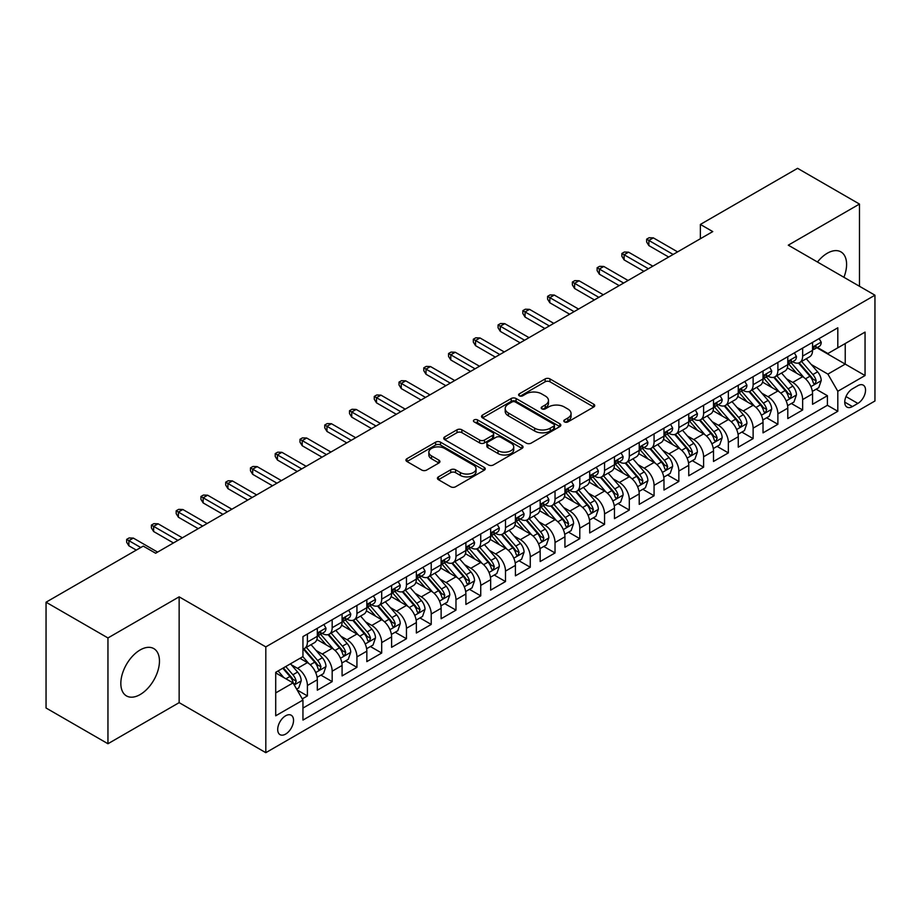 <?xml version="1.0" encoding="UTF-8"?>
<svg xmlns="http://www.w3.org/2000/svg" width="921" height="921" viewBox="0 0 921 921"><rect width="100%" height="100%" fill="white"/><g stroke="black" fill="none" stroke-linecap="round" stroke-linejoin="round"><path stroke-width="1.38" d="M564.504 421.91A2.406 1.393 0 0 0 567.912 421.91L593.734 407.001A3.442 1.98 0 0 0 594.736 405.597A3.442 1.98 0 0 0 593.734 404.192L549.987 378.934A3.442 1.98 0 0 0 545.128 378.934L519.294 393.843A2.406 1.393 0 0 0 518.592 394.821A2.406 1.393 0 0 0 519.294 395.8A2.406 1.393 0 0 0 522.702 395.8L526.041 393.877A10.994 6.355 0 0 1 541.594 393.877L545.244 395.984A10.994 6.355 0 0 1 548.467 400.474A10.994 6.355 0 0 1 545.244 404.964L541.905 406.886A2.406 1.393 0 0 0 541.203 407.876A2.406 1.393 0 0 0 541.905 408.855A2.406 1.393 0 0 0 545.301 408.855L548.651 406.921A10.994 6.355 0 0 1 564.205 406.921L567.854 409.028A10.994 6.355 0 0 1 571.066 413.517A10.994 6.355 0 0 1 567.854 418.007L564.504 419.941A2.406 1.393 0 0 0 563.802 420.92A2.406 1.393 0 0 0 564.504 421.91L564.504 419.941M140.142 694.561A27.319 15.772 120 0 0 157.986 670.488A27.319 15.772 120 0 0 153.807 648.603A27.319 15.772 120 0 0 140.142 649.961A27.319 15.772 120 0 0 122.297 674.034A27.319 15.772 120 0 0 126.488 695.919A27.319 15.772 120 0 0 140.142 694.561M843.912 277.279A27.319 15.772 120 0 0 840.942 251.894A27.319 15.772 120 0 0 827.288 253.24A27.319 15.772 120 0 0 817.468 262.013M285.625 734.095A11.202 6.47 120 0 0 292.936 724.217A11.202 6.47 120 0 0 291.22 715.237A11.202 6.47 120 0 0 285.625 715.79A11.202 6.47 120 0 0 278.303 725.667A11.202 6.47 120 0 0 280.019 734.647A11.202 6.47 120 0 0 285.625 734.095M438.419 476.882A3.442 1.98 0 0 0 437.417 478.287A3.442 1.98 0 0 0 438.419 479.68L450.703 486.772A3.442 1.98 0 0 0 455.561 486.772L484.239 470.217A3.442 1.98 0 0 0 485.24 468.812A3.442 1.98 0 0 0 484.239 467.408L440.491 442.149A3.442 1.98 0 0 0 435.633 442.149L406.944 458.704A3.442 1.98 0 0 0 405.942 460.109A3.442 1.98 0 0 0 406.944 461.513L421.772 470.067A3.442 1.98 0 0 0 426.63 470.067L438.914 462.987A3.442 1.98 0 0 0 439.916 461.582A3.442 1.98 0 0 0 438.914 460.178L431.558 455.93A9.198 5.307 0 0 1 428.864 452.176A9.198 5.307 0 0 1 434.539 447.272A9.198 5.307 0 0 1 444.555 448.423L473.359 465.059A9.198 5.307 0 0 1 476.053 468.812A9.198 5.307 0 0 1 470.378 473.716A9.198 5.307 0 0 1 460.362 472.565L455.561 469.791A3.442 1.98 0 0 0 450.703 469.791L438.419 476.882L438.419 479.68M179.146 596.843L107.953 637.954L46.05 602.207L46.05 708.007L107.953 743.742L179.146 702.642L265.812 752.676L265.812 646.887L179.146 596.843L179.146 702.642M859.477 286.27L859.477 204.059L788.284 245.17L874.95 295.204L265.812 646.887M859.477 204.059L797.574 168.324L700.374 224.436L700.374 238.735M46.05 602.207L143.239 546.095L155.626 553.245L712.762 231.585L700.374 224.436M526.282 443.128A3.442 1.98 0 0 0 531.152 443.128L559.83 426.573A3.442 1.98 0 0 0 560.831 425.168A3.442 1.98 0 0 0 559.83 423.764L516.082 398.505A3.442 1.98 0 0 0 511.213 398.505L482.535 415.06A3.442 1.98 0 0 0 481.533 416.465A3.442 1.98 0 0 0 482.535 417.869L526.282 443.128M475.109 422.428A2.406 1.393 0 0 1 477.55 422.762L477.55 419.907L522.034 445.58A3.442 1.98 0 0 1 523.036 446.984A3.442 1.98 0 0 1 522.034 448.389L493.357 464.955A3.442 1.98 0 0 1 488.487 464.955L444.739 439.697L444.739 436.888A3.442 1.98 0 0 0 443.738 438.292A3.442 1.98 0 0 0 444.739 439.697M444.739 436.888L457.012 429.796A3.442 1.98 0 0 1 461.882 429.796L479.622 440.042A3.442 1.98 0 0 0 484.481 440.042L492.62 435.345A3.442 1.98 0 0 0 493.633 433.941A3.442 1.98 0 0 0 492.62 432.536L474.154 421.876A2.406 1.393 0 0 1 473.452 420.885A2.406 1.393 0 0 1 474.937 419.608A2.406 1.393 0 0 1 477.55 419.907M302.272 698.889L307.407 695.919L297.138 689.99M291.289 664.743L297.506 668.324A14.011 8.082 60 0 1 307.407 685.489L317.319 679.767L317.319 690.197L332.17 681.621L320.911 675.116M316.053 650.445L322.269 654.037A14.011 8.082 60 0 1 332.17 671.19L342.082 665.469L342.082 675.91L356.934 667.334L345.663 660.829M340.816 636.146L347.033 639.738A14.011 8.082 60 0 1 356.934 656.892L366.834 651.17L366.834 661.612L381.697 653.035L370.426 646.53M365.579 621.848L371.796 625.44A14.011 8.082 60 0 1 381.697 642.593L391.598 636.883L391.598 647.313L406.46 638.737L395.19 632.232M390.331 607.561L396.548 611.141A14.011 8.082 60 0 1 406.46 628.306L416.361 622.584L416.361 633.015L431.224 624.438L419.953 617.933M415.095 593.262L421.311 596.854A14.011 8.082 60 0 1 431.224 614.008L441.124 608.286L441.124 618.728L455.976 610.139L444.716 603.635M439.858 578.964L446.075 582.556A14.011 8.082 60 0 1 455.976 599.709L465.888 593.987L465.888 604.429L480.739 595.852L469.48 589.348M464.621 564.665L470.838 568.257A14.011 8.082 60 0 1 480.739 585.411L490.651 579.689L490.651 590.131L505.502 581.554L494.243 575.049M489.385 550.367L495.602 553.958A14.011 8.082 60 0 1 505.502 571.112L515.415 565.402L515.415 575.832L530.266 567.255L518.995 560.751M514.148 536.08L520.365 539.66A14.011 8.082 60 0 1 530.266 556.825L540.167 551.103L540.167 561.534L555.029 552.957L543.758 546.452M538.912 521.781L545.128 525.373A14.011 8.082 60 0 1 555.029 542.527L564.93 536.805L564.93 547.247L579.793 538.67L568.522 532.154M563.664 507.483L569.88 511.074A14.011 8.082 60 0 1 579.793 528.228L589.693 522.506L589.693 532.948L604.556 524.371L593.285 517.867M588.427 493.184L594.644 496.776A14.011 8.082 60 0 1 604.556 513.93L614.457 508.208L614.457 518.65L629.308 510.073L618.049 503.568M613.19 478.885L619.407 482.477A14.011 8.082 60 0 1 629.308 499.631L639.22 493.921L639.22 504.351L654.071 495.774L642.812 489.27M637.954 464.598L644.17 468.179A14.011 8.082 60 0 1 654.071 485.344L663.983 479.622L663.983 490.053L678.835 481.476L667.575 474.971M662.717 450.3L668.934 453.892A14.011 8.082 60 0 1 678.835 471.045L688.747 465.324L688.747 475.766L703.598 467.189L692.327 460.684M687.48 436.001L693.697 439.593A14.011 8.082 60 0 1 703.598 456.747L713.499 451.025L713.499 461.467L728.361 452.89L717.091 446.386M712.244 421.703L718.461 425.295A14.011 8.082 60 0 1 728.361 442.448L738.262 436.738L738.262 447.169L753.125 438.592L741.854 432.087M736.996 407.416L743.212 410.996A14.011 8.082 60 0 1 753.125 428.15L763.025 422.44L763.025 432.87L777.888 424.293L766.617 417.789M761.759 393.117L767.976 396.709A14.011 8.082 60 0 1 777.888 413.863L787.789 408.141L787.789 418.571L802.64 409.995L802.64 399.564A14.011 8.082 -120 0 0 792.739 382.411L786.522 378.819M791.381 403.49L802.64 409.995M317.319 679.767A14.011 8.082 -120 0 0 307.407 662.613L299.981 658.319M342.082 665.469A14.011 8.082 -120 0 0 332.17 648.315L316.859 639.473M366.834 651.17A14.011 8.082 -120 0 0 356.934 634.016L341.622 625.175M391.598 636.883A14.011 8.082 -120 0 0 381.697 619.718L366.385 610.876M416.361 622.584A14.011 8.082 -120 0 0 406.46 605.431L391.149 596.589M441.124 608.286A14.011 8.082 -120 0 0 431.224 591.132L415.901 582.291M465.888 593.987A14.011 8.082 -120 0 0 455.976 576.834L440.664 567.992M490.651 579.689A14.011 8.082 -120 0 0 480.739 562.535L465.427 553.694M515.415 565.402A14.011 8.082 -120 0 0 505.502 548.237L490.191 539.407M540.167 551.103A14.011 8.082 -120 0 0 530.266 533.95L514.954 525.108M564.93 536.805A14.011 8.082 -120 0 0 555.029 519.651L539.718 510.81M589.693 522.506A14.011 8.082 -120 0 0 579.793 505.353L564.481 496.511M614.457 508.208A14.011 8.082 -120 0 0 604.556 491.054L589.233 482.213M639.22 493.921A14.011 8.082 -120 0 0 629.308 476.767L613.996 467.926M663.983 479.622A14.011 8.082 -120 0 0 654.071 462.469L638.76 453.627M688.747 465.324A14.011 8.082 -120 0 0 678.835 448.17L663.523 439.329M713.499 451.025A14.011 8.082 -120 0 0 703.598 433.872L688.286 425.03M738.262 436.738A14.011 8.082 -120 0 0 728.361 419.573L713.05 410.731M763.025 422.44A14.011 8.082 -120 0 0 753.125 405.286L737.813 396.444M787.789 408.141A14.011 8.082 -120 0 0 777.888 390.988L762.565 382.146M857.865 385.692L852.42 388.846A10.856 6.263 120 0 0 845.328 398.413A10.856 6.263 120 0 0 846.986 407.105A10.856 6.263 120 0 0 852.42 406.564L857.865 403.421A10.856 6.263 120 0 0 864.957 393.854A10.856 6.263 120 0 0 863.288 385.162A10.856 6.263 120 0 0 857.865 385.692M265.812 752.676L874.95 400.992L874.95 295.204M275.713 692.914L293.051 682.91L302.951 700.064L302.951 720.084L837.811 411.284L837.811 391.275L827.898 374.122L811.286 364.52M302.951 700.064L275.713 715.79L275.713 672.33L302.951 656.604L302.951 636.595L837.811 327.795L837.811 347.816L865.049 332.09L865.049 375.549L837.811 391.275M322.143 633.372L322.269 633.452A14.011 8.082 60 0 0 329.269 634.143L339.181 628.421A14.011 8.082 -120 0 0 342.082 622.009L342.082 614.008M346.895 619.073L347.033 619.154A14.011 8.082 60 0 0 354.032 619.845L363.933 614.123A14.011 8.082 -120 0 0 366.834 607.71L366.834 599.709M371.658 604.775L371.796 604.855A14.011 8.082 60 0 0 378.796 605.546L388.697 599.824A14.011 8.082 -120 0 0 391.598 593.412L391.598 585.411M396.421 590.488L396.548 590.557A14.011 8.082 60 0 0 403.559 591.247L413.46 585.537A14.011 8.082 -120 0 0 416.361 579.125L416.361 571.112M421.185 576.189L421.311 576.258A14.011 8.082 60 0 0 428.323 576.96L438.223 571.239A14.011 8.082 -120 0 0 441.124 564.826L441.124 556.814M445.948 561.891L446.075 561.971A14.011 8.082 60 0 0 453.074 562.662L462.987 556.94A14.011 8.082 -120 0 0 465.888 550.528L465.888 542.527M470.712 547.592L470.838 547.673A14.011 8.082 60 0 0 477.838 548.363L487.75 542.642A14.011 8.082 -120 0 0 490.651 536.229L490.651 528.228M495.475 533.294L495.602 533.374A14.011 8.082 60 0 0 502.601 534.065L512.513 528.355A14.011 8.082 -120 0 0 515.415 521.942L515.415 513.93M520.227 519.007L520.365 519.076A14.011 8.082 60 0 0 527.365 519.766L537.265 514.056A14.011 8.082 -120 0 0 540.167 507.644L540.167 499.631M544.99 504.708L545.128 504.777A14.011 8.082 60 0 0 552.128 505.479L562.029 499.758A14.011 8.082 -120 0 0 564.93 493.345L564.93 485.344M569.754 490.409L569.88 490.49A14.011 8.082 60 0 0 576.891 491.181L586.792 485.459A14.011 8.082 -120 0 0 589.693 479.047L589.693 471.045M594.517 476.111L594.644 476.192A14.011 8.082 60 0 0 601.655 476.882L611.556 471.161A14.011 8.082 -120 0 0 614.457 464.748L614.457 456.747M619.28 461.824L619.407 461.893A14.011 8.082 60 0 0 626.407 462.584L636.319 456.874A14.011 8.082 -120 0 0 639.22 450.461L639.22 442.448M644.044 447.525L644.17 447.594A14.011 8.082 60 0 0 651.17 448.297L661.082 442.575A14.011 8.082 -120 0 0 663.983 436.163L663.983 428.15M668.807 433.227L668.934 433.296A14.011 8.082 60 0 0 675.933 433.998L685.846 428.277A14.011 8.082 -120 0 0 688.747 421.864L688.747 413.863M693.559 418.928L693.697 419.009A14.011 8.082 60 0 0 700.697 419.7L710.598 413.978A14.011 8.082 -120 0 0 713.499 407.566L713.499 399.564M718.322 404.63L718.461 404.71A14.011 8.082 60 0 0 725.46 405.401L735.361 399.679A14.011 8.082 -120 0 0 738.262 393.267L738.262 385.266M743.086 390.343L743.212 390.412A14.011 8.082 60 0 0 750.224 391.103L760.124 385.392A14.011 8.082 -120 0 0 763.025 378.98L763.025 370.967M767.849 376.044L767.976 376.113A14.011 8.082 60 0 0 774.987 376.816L784.888 371.094A14.011 8.082 -120 0 0 787.789 364.681L787.789 356.669M302.951 708.076L827.403 405.286L827.403 395.708L812.552 404.284L812.552 393.843A14.011 8.082 -120 0 0 802.64 376.689L787.328 367.847M792.613 361.746L792.739 361.826A14.011 8.082 -120 0 0 799.739 362.517A14.011 8.082 -120 0 0 802.64 356.105L802.64 348.092M799.739 362.517L809.651 356.795A14.011 8.082 -120 0 0 812.552 350.383L812.552 342.382M307.407 634.016L307.407 642.029A14.011 8.082 60 0 1 304.506 648.442A14.011 8.082 60 0 1 302.951 649.006M304.506 648.442L314.418 642.72A14.011 8.082 -120 0 0 317.319 636.307L317.319 628.295M332.17 619.718L332.17 627.731A14.011 8.082 60 0 1 329.269 634.143M356.934 605.431L356.934 613.432A14.011 8.082 60 0 1 354.032 619.845M381.697 591.132L381.697 599.134A14.011 8.082 60 0 1 378.796 605.546M406.46 576.834L406.46 584.835A14.011 8.082 60 0 1 403.559 591.247M431.224 562.535L431.224 570.548A14.011 8.082 60 0 1 428.323 576.96M455.976 548.237L455.976 556.249A14.011 8.082 60 0 1 453.074 562.662M480.739 533.95L480.739 541.951A14.011 8.082 60 0 1 477.838 548.363M505.502 519.651L505.502 527.652A14.011 8.082 60 0 1 502.601 534.065M530.266 505.353L530.266 513.354A14.011 8.082 60 0 1 527.365 519.766M555.029 491.054L555.029 499.067A14.011 8.082 60 0 1 552.128 505.479M579.793 476.756L579.793 484.768A14.011 8.082 60 0 1 576.891 491.181M604.556 462.469L604.556 470.47A14.011 8.082 60 0 1 601.655 476.882M629.308 448.17L629.308 456.171A14.011 8.082 60 0 1 626.407 462.584M654.071 433.872L654.071 441.884A14.011 8.082 60 0 1 651.17 448.297M678.835 419.573L678.835 427.586A14.011 8.082 60 0 1 675.933 433.998M703.598 405.286L703.598 413.287A14.011 8.082 60 0 1 700.697 419.7M728.361 390.988L728.361 398.989A14.011 8.082 60 0 1 725.46 405.401M753.125 376.689L753.125 384.69A14.011 8.082 60 0 1 750.224 391.103M777.888 362.39L777.888 370.403A14.011 8.082 60 0 1 774.987 376.816M777.888 413.863L777.888 424.293M753.125 428.15L753.125 438.592M728.361 442.448L728.361 452.89M703.598 456.747L703.598 467.189M678.835 471.045L678.835 481.476M654.071 485.344L654.071 495.774M629.308 499.631L629.308 510.073M604.556 513.93L604.556 524.371M579.793 528.228L579.793 538.67M555.029 542.527L555.029 552.957M530.266 556.825L530.266 567.255M505.502 571.112L505.502 581.554M480.739 585.411L480.739 595.852M455.976 599.709L455.976 610.139M431.224 614.008L431.224 624.438M406.46 628.306L406.46 638.737M381.697 642.593L381.697 653.035M356.934 656.892L356.934 667.334M332.17 671.19L332.17 681.621M307.407 685.489L307.407 695.919M293.051 682.91L275.713 672.906M827.898 374.122L845.236 364.106L845.236 343.521L865.049 332.09M816.881 347.735L865.049 375.549M817.376 347.447L827.898 353.526L837.811 347.816M107.953 637.954L107.953 743.742M816.144 389.203L827.403 395.708M827.403 405.286L837.811 411.284M565.471 422.244L567.854 420.874A10.994 6.355 0 0 0 571.066 416.384L571.066 413.517M548.467 400.474L548.467 403.329A10.994 6.355 0 0 1 545.244 407.819L542.86 409.2M593.688 407.024L549.987 381.789A3.442 1.98 0 0 0 545.128 381.789L520.261 396.145M559.784 426.596L516.082 401.36A3.442 1.98 0 0 0 511.213 401.36L482.581 417.892M553.751 426.147A2.406 1.393 0 0 0 554.454 425.168A2.406 1.393 0 0 0 553.751 424.19L515.346 402.017A2.406 1.393 0 0 0 511.949 402.017L508.427 404.054A10.994 6.355 0 0 0 505.203 408.544A10.994 6.355 0 0 0 508.427 413.034L534.675 428.184A10.994 6.355 0 0 0 550.228 428.184L553.751 426.147L553.751 429.013A2.406 1.393 0 0 0 554.454 428.023L554.454 425.168M505.203 408.544L505.203 411.399A10.994 6.355 0 0 0 508.427 415.889L508.427 413.034M553.751 429.013L550.228 431.04A10.994 6.355 0 0 1 534.675 431.04L508.427 415.889M444.785 439.72L457.012 432.663L457.012 429.796M493.633 433.941L493.633 436.796A3.442 1.98 0 0 1 492.62 438.2L484.481 442.897A3.442 1.98 0 0 1 479.622 442.897L461.882 432.663A3.442 1.98 0 0 0 457.012 432.663M477.55 422.762L521.988 448.423M498.031 450.668A9.198 5.307 0 0 0 508.058 451.82A9.198 5.307 0 0 0 513.734 446.915A9.198 5.307 0 0 0 511.04 443.162L500.886 437.302A3.442 1.98 0 0 0 496.028 437.302L487.888 442.011A3.442 1.98 0 0 0 486.875 443.415A3.442 1.98 0 0 0 487.888 444.808L498.031 450.668L498.031 453.535A9.198 5.307 0 0 0 508.058 454.686A9.198 5.307 0 0 0 513.734 449.782L513.734 446.915M486.875 443.415L486.875 446.271A3.442 1.98 0 0 0 487.888 447.675L487.888 444.808M498.031 453.535L487.888 447.675M476.053 468.812L476.053 471.667A9.198 5.307 0 0 1 470.378 476.571A9.198 5.307 0 0 1 460.362 475.42L455.561 472.646A3.442 1.98 0 0 0 450.703 472.646L438.465 479.714M428.864 452.176L428.864 455.043A9.198 5.307 0 0 0 431.558 458.796L431.558 455.93M438.868 463.01L431.558 458.796M484.239 467.408L484.239 470.217L440.491 445.004A3.442 1.98 0 0 0 435.633 445.004L406.99 461.536L406.944 458.704M812.345 391.39L818.746 387.695L821.221 380.546A9.279 5.353 -120 0 0 817.606 371.831L806.289 358.741M804.021 377.598L791.093 362.621M796.665 373.235L789.159 364.543A22.242 12.836 -120 0 0 788.468 363.772M798.484 363.024L809.927 376.263A9.279 5.353 60 0 1 813.231 382.664L813.911 383.758L815.166 383.585L816.202 380.949A9.279 5.353 -120 0 0 812.898 374.548L801.581 361.458M799.152 362.805L811.447 377.034A4.732 2.728 60 0 1 812.644 378.888L816.202 380.949M819.114 338.594L821.221 342.232A9.279 5.353 60 0 1 819.299 346.342L814.59 349.059A9.279 5.353 -120 0 0 816.202 346.918L816.006 346.1M812.863 349.496L812.898 349.496A9.279 5.353 -120 0 0 814.59 349.059M815.004 346.227L816.202 346.918C815.626 345.525 814.636 346.089 813.231 348.633A9.279 5.353 60 0 1 812.552 349.957M673.136 254.461L648.879 240.45L648.879 245.596L646.646 242.016L646.646 239.161L648.879 240.45L653.334 237.871L677.603 251.882M648.879 245.596L668.681 257.028M646.646 239.161L649.121 237.733L653.334 237.871M787.582 405.689L793.983 401.993L796.458 394.844A9.279 5.353 -120 0 0 792.843 386.129L781.526 373.028M779.258 391.886L766.33 376.919M771.902 387.534L764.395 378.842A22.242 12.836 -120 0 0 763.705 378.07M773.721 377.311L785.164 390.562A9.279 5.353 60 0 1 788.468 396.951L789.147 398.056L790.402 397.884L791.45 395.236A9.279 5.353 -120 0 0 788.134 388.846L776.817 375.745M774.388 377.103L786.695 391.333A4.732 2.728 60 0 1 787.881 393.186L791.45 395.236M762.818 419.988L769.219 416.292L771.694 409.143A9.279 5.353 -120 0 0 768.079 400.428L756.763 387.327M754.495 406.184L741.566 391.218M747.138 401.832L739.632 393.14A22.242 12.836 -120 0 0 738.941 392.369M748.957 391.609L760.401 404.86A9.279 5.353 60 0 1 763.716 411.25L764.384 412.355L765.639 412.171L766.686 409.534A9.279 5.353 -120 0 0 763.371 403.145L752.066 390.044M749.636 391.39L761.932 405.631A4.732 2.728 60 0 1 763.118 407.485L766.686 409.534M738.055 434.275L744.456 430.591L746.931 423.441A9.279 5.353 -120 0 0 743.316 414.726L731.999 401.625M729.731 420.483L716.803 405.516M722.375 416.119L714.869 407.439A22.242 12.836 -120 0 0 714.189 406.656M724.194 405.908L735.637 419.159A9.279 5.353 60 0 1 738.953 425.548L739.621 426.653L740.875 426.469L741.923 423.833A9.279 5.353 -120 0 0 738.607 417.443L727.302 404.342M724.873 405.689L737.168 419.93A4.732 2.728 60 0 1 738.354 421.772L741.923 423.833M713.291 448.573L719.692 444.878L722.168 437.728A9.279 5.353 -120 0 0 718.553 429.025L707.236 415.924M704.979 434.781L692.039 419.803M697.611 430.418L690.117 421.726A22.242 12.836 -120 0 0 689.426 420.955M699.43 420.206L710.874 433.457A9.279 5.353 60 0 1 714.189 439.847L714.857 440.94L716.112 440.768L717.16 438.131A9.279 5.353 -120 0 0 713.856 431.742L702.539 418.641M700.11 419.988L712.405 434.217A4.732 2.728 60 0 1 713.591 436.07L717.16 438.131M794.351 352.881L796.458 356.531A9.279 5.353 60 0 1 794.535 360.641L789.827 363.358A9.279 5.353 -120 0 0 791.45 361.216L791.254 360.387M788.1 363.783L788.134 363.783A9.279 5.353 -120 0 0 789.827 363.358M790.241 360.525L791.45 361.216C790.863 359.823 789.873 360.387 788.468 362.932A9.279 5.353 60 0 1 787.789 364.255M648.384 268.748L624.116 254.749L624.116 259.895L621.882 256.314L621.882 253.459L624.116 254.749L628.571 252.17L652.839 266.181M624.116 259.895L643.917 271.327M621.882 253.459L624.357 252.032L628.571 252.17M769.588 367.18L771.694 370.829A9.279 5.353 60 0 1 769.772 374.928L765.063 377.645A9.279 5.353 -120 0 0 766.686 375.515L766.491 374.686M763.336 378.082L763.371 378.082A9.279 5.353 -120 0 0 765.063 377.645M765.489 374.824L766.686 375.515C766.099 374.11 765.109 374.686 763.716 377.23A9.279 5.353 60 0 1 763.025 378.543M623.621 283.046L599.352 269.036L599.352 274.182L597.119 270.613L597.119 267.758L599.352 269.036L603.808 266.468L628.076 280.479M599.352 274.182L619.165 285.625M597.119 267.758L599.594 266.319L603.808 266.468M744.824 381.478L746.931 385.128A9.279 5.353 60 0 1 745.008 389.226L740.3 391.943A9.279 5.353 -120 0 0 741.923 389.813L741.727 388.984M738.573 392.381L738.607 392.381A9.279 5.353 -120 0 0 740.3 391.943M740.726 389.111L741.923 389.813C741.336 388.409 740.346 388.984 738.953 391.529A9.279 5.353 60 0 1 738.262 392.841M598.857 297.345L574.589 283.334L574.589 288.48L572.367 284.911L572.367 282.045L574.589 283.334L579.044 280.767L603.313 294.778M574.589 288.48L594.402 299.924M572.367 282.045L574.842 280.617L579.044 280.767M720.061 395.777L722.168 399.415A9.279 5.353 60 0 1 720.245 403.525L715.548 406.242A9.279 5.353 -120 0 0 717.16 404.1L716.964 403.283M713.81 406.679L713.856 406.679A9.279 5.353 -120 0 0 715.548 406.242M715.962 403.41L717.16 404.1C716.573 402.707 715.582 403.283 714.189 405.816A9.279 5.353 60 0 1 713.499 407.14M574.094 311.643L549.825 297.633L549.825 302.779L547.604 299.21L547.604 296.343L549.825 297.633L554.281 295.054L578.549 309.065M549.825 302.779L569.639 314.211M547.604 296.343L550.079 294.916L554.281 295.054M688.528 462.872L694.929 459.176L697.404 452.027A9.279 5.353 -120 0 0 693.789 443.312L682.484 430.222M680.216 449.08L667.288 434.102M672.86 444.716L665.353 436.024A22.242 12.836 -120 0 0 664.663 435.253M674.679 434.493L686.122 447.744A9.279 5.353 60 0 1 689.426 454.145L690.105 455.239L691.36 455.066L692.396 452.43A9.279 5.353 -120 0 0 689.092 446.029L677.775 432.939M675.346 434.286L687.642 448.515A4.732 2.728 60 0 1 688.839 450.369L692.396 452.43M695.309 410.075L697.404 413.713A9.279 5.353 60 0 1 695.482 417.823L690.785 420.54A9.279 5.353 -120 0 0 692.396 418.399L692.201 417.581M689.046 420.978L689.092 420.978A9.279 5.353 -120 0 0 690.785 420.54M691.199 417.708L692.396 418.399C691.809 417.006 690.819 417.57 689.426 420.114A9.279 5.353 60 0 1 688.747 421.438M549.33 325.942L525.062 311.931L525.062 317.077L522.84 313.497L522.84 310.642L525.062 311.931L529.529 309.352L553.786 323.363M525.062 317.077L544.875 328.509M522.84 310.642L525.315 309.214L529.529 309.352M663.776 477.17L670.166 473.475L672.641 466.325A9.279 5.353 -120 0 0 669.026 457.61L657.721 444.509M655.453 463.367L642.524 448.4M648.096 459.015L640.59 450.323A22.242 12.836 -120 0 0 639.899 449.552M649.915 448.792L661.359 462.043A9.279 5.353 60 0 1 664.663 468.432L665.342 469.537L666.597 469.365L667.633 466.717A9.279 5.353 -120 0 0 664.329 460.327L653.012 447.226M650.583 448.573L662.878 462.814A4.732 2.728 60 0 1 664.076 464.668L667.633 466.717M639.013 491.469L645.414 487.773L647.889 480.624A9.279 5.353 -120 0 0 644.274 471.909L632.957 458.808M630.689 477.665L617.761 462.699M623.333 473.313L615.827 464.621A22.242 12.836 -120 0 0 615.136 463.85M625.152 463.09L636.595 476.341A9.279 5.353 60 0 1 639.899 482.731L640.579 483.836L641.833 483.652L642.87 481.015A9.279 5.353 -120 0 0 639.565 474.626L628.249 461.525M625.82 462.872L638.115 477.113A4.732 2.728 60 0 1 639.312 478.955L642.87 481.015M614.249 505.756L620.65 502.072L623.126 494.922A9.279 5.353 -120 0 0 619.511 486.207L608.194 473.106M605.926 491.964L592.997 476.997M598.569 487.6L591.063 478.92A22.242 12.836 -120 0 0 590.373 478.137M600.388 477.389L611.832 490.64A9.279 5.353 60 0 1 615.136 497.029L615.815 498.134L617.07 497.95L618.118 495.314A9.279 5.353 -120 0 0 614.802 488.924L603.485 475.823M601.056 477.17L613.363 491.411A4.732 2.728 60 0 1 614.549 493.253L618.118 495.314M589.486 520.054L595.887 516.359L598.362 509.209A9.279 5.353 -120 0 0 594.747 500.506L583.43 487.405M581.163 506.262L568.234 491.284M573.806 501.899L566.3 493.207A22.242 12.836 -120 0 0 565.609 492.436M575.625 491.687L587.068 504.927A9.279 5.353 60 0 1 590.384 511.328L591.052 512.421L592.307 512.249L593.354 509.612A9.279 5.353 -120 0 0 590.039 503.211L578.733 490.122M576.304 491.469L588.6 505.698A4.732 2.728 60 0 1 589.785 507.552L593.354 509.612M564.723 534.353L571.124 530.657L573.599 523.508A9.279 5.353 -120 0 0 569.984 514.793L558.667 501.703M556.399 520.561L543.471 505.583M549.043 516.197L541.536 507.506A22.242 12.836 -120 0 0 540.857 506.734M550.862 505.974L562.305 519.225A9.279 5.353 60 0 1 565.621 525.626L566.288 526.72L567.543 526.547L568.591 523.911A9.279 5.353 -120 0 0 565.275 517.51L553.97 504.409M551.541 505.767L563.836 519.997A4.732 2.728 60 0 1 565.022 521.85L568.591 523.911M670.546 424.362L672.641 428.012A9.279 5.353 60 0 1 670.73 432.122L666.021 434.839A9.279 5.353 -120 0 0 667.633 432.697L667.437 431.868M664.294 435.265L664.329 435.265A9.279 5.353 -120 0 0 666.021 434.839M666.436 432.007L667.633 432.697C667.057 431.293 666.056 431.868 664.663 434.413A9.279 5.353 60 0 1 663.983 435.737M524.567 340.229L500.31 326.218L500.31 331.376L498.077 327.795L498.077 324.94L500.31 326.218L504.766 323.651L529.022 337.662M500.31 331.376L520.112 342.808M498.077 324.94L500.552 323.513L504.766 323.651M645.782 438.661L647.889 442.31A9.279 5.353 60 0 1 645.966 446.409L641.258 449.126A9.279 5.353 -120 0 0 642.87 446.996L642.674 446.167M639.531 449.563L639.565 449.563A9.279 5.353 -120 0 0 641.258 449.126M641.672 446.305L642.87 446.996C642.294 445.591 641.304 446.167 639.899 448.711A9.279 5.353 60 0 1 639.22 450.024M499.804 354.527L475.547 340.517L475.547 345.663L473.313 342.094L473.313 339.239L475.547 340.517L480.002 337.949L504.271 351.96M475.547 345.663L495.348 357.106M473.313 339.239L475.789 337.8L480.002 337.949M621.019 452.959L623.126 456.609A9.279 5.353 60 0 1 621.203 460.707L616.494 463.424A9.279 5.353 -120 0 0 618.118 461.283L617.922 460.465M614.768 463.862L614.802 463.862A9.279 5.353 -120 0 0 616.494 463.424M616.909 460.592L618.118 461.283C617.531 459.89 616.54 460.465 615.136 462.998A9.279 5.353 60 0 1 614.457 464.322M475.052 368.826L450.783 354.815L450.783 359.961L448.55 356.392L448.55 353.526L450.783 354.815L455.239 352.248L479.507 366.247M450.783 359.961L470.585 371.405M448.55 353.526L451.025 352.098L455.239 352.248M596.255 467.258L598.362 470.896A9.279 5.353 60 0 1 596.44 475.006L591.731 477.723A9.279 5.353 -120 0 0 593.354 475.581L593.159 474.764M590.004 478.16L590.039 478.16A9.279 5.353 -120 0 0 591.731 477.723M592.157 474.891L593.354 475.581C592.767 474.188 591.777 474.752 590.384 477.297A9.279 5.353 60 0 1 589.693 478.621M450.288 383.124L426.02 369.114L426.02 374.26L423.787 370.679L423.787 367.824L426.02 369.114L430.475 366.535L454.744 380.546M426.02 374.26L445.833 385.692M423.787 367.824L426.262 366.397L430.475 366.535M571.492 481.545L573.599 485.194A9.279 5.353 60 0 1 571.676 489.304L566.968 492.021A9.279 5.353 -120 0 0 568.591 489.88L568.395 489.063M565.241 492.447L565.275 492.447A9.279 5.353 -120 0 0 566.968 492.021M567.394 489.189L568.591 489.88C568.004 488.487 567.014 489.051 565.621 491.595A9.279 5.353 60 0 1 564.93 492.919M425.525 397.423L401.257 383.412L401.257 388.558L399.023 384.978L399.023 382.123L401.257 383.412L405.712 380.834L429.98 394.844M401.257 388.558L421.07 399.99M399.023 382.123L401.51 380.695L405.712 380.834M539.959 548.651L546.36 544.956L548.835 537.806A9.279 5.353 -120 0 0 545.22 529.091L533.904 515.99M531.647 534.848L518.707 519.881M524.279 530.496L516.785 521.804A22.242 12.836 -120 0 0 516.094 521.033M526.098 520.273L537.542 533.524A9.279 5.353 60 0 1 540.857 539.913L541.525 541.018L542.78 540.846L543.827 538.198A9.279 5.353 -120 0 0 540.523 531.808L529.207 518.707M526.777 520.054L539.073 534.295A4.732 2.728 60 0 1 540.259 536.149L543.827 538.198M546.729 495.843L548.835 499.493A9.279 5.353 60 0 1 546.913 503.603L542.216 506.308A9.279 5.353 -120 0 0 543.827 504.178L543.632 503.35M540.477 506.746L540.523 506.746A9.279 5.353 -120 0 0 542.216 506.308M542.63 503.488L543.827 504.178C543.24 502.774 542.25 503.35 540.857 505.894A9.279 5.353 60 0 1 540.167 507.218M400.762 411.71L376.493 397.699L376.493 402.845L374.271 399.277L374.271 396.421L376.493 397.699L380.949 395.132L405.217 409.143M376.493 402.845L396.306 414.289M374.271 396.421L376.747 394.982L380.949 395.132M515.196 562.95L521.597 559.254L524.072 552.105A9.279 5.353 -120 0 0 520.457 543.39L509.152 530.289M506.884 549.146L493.955 534.18M499.527 544.783L492.021 536.103A22.242 12.836 -120 0 0 491.33 535.32M501.346 534.571L512.79 547.822A9.279 5.353 60 0 1 516.094 554.212L516.773 555.317L518.028 555.133L519.064 552.496A9.279 5.353 -120 0 0 515.76 546.107L504.443 533.006M502.014 534.353L514.309 548.594A4.732 2.728 60 0 1 515.507 550.436L519.064 552.496M521.965 510.142L524.072 513.791A9.279 5.353 60 0 1 522.149 517.89L517.452 520.607A9.279 5.353 -120 0 0 519.064 518.477L518.868 517.648M515.714 521.044L515.76 521.044A9.279 5.353 -120 0 0 517.452 520.607M517.867 517.786L519.064 518.477C518.477 517.072 517.487 517.648 516.094 520.192A9.279 5.353 60 0 1 515.415 521.505M375.998 426.009L351.73 411.998L351.73 417.144L349.508 413.575L349.508 410.708L351.73 411.998L356.197 409.431L380.454 423.441M351.73 417.144L371.543 428.587M349.508 410.708L351.983 409.281L356.197 409.431M490.444 577.237L496.833 573.541L499.309 566.403A9.279 5.353 -120 0 0 495.694 557.689L484.388 544.587M482.12 563.445L469.192 548.479M474.764 559.082L467.258 550.401A22.242 12.836 -120 0 0 466.567 549.618M476.583 548.87L488.026 562.121A9.279 5.353 60 0 1 491.33 568.51L492.01 569.604L493.265 569.431L494.301 566.795A9.279 5.353 -120 0 0 490.997 560.405L479.68 547.304M477.251 548.651L489.546 562.892A4.732 2.728 60 0 1 490.743 564.734L494.301 566.795M497.213 524.44L499.309 528.078A9.279 5.353 60 0 1 497.398 532.188L492.689 534.905A9.279 5.353 -120 0 0 494.301 532.764L494.105 531.947M490.962 535.343L490.997 535.343A9.279 5.353 -120 0 0 492.689 534.905M493.103 532.073L494.301 532.764C493.725 531.371 492.723 531.947 491.33 534.479A9.279 5.353 60 0 1 490.651 535.803M351.235 440.307L326.967 426.296L326.967 431.442L324.745 427.874L324.745 425.007L326.967 426.296L331.433 423.718L355.69 437.728M326.967 431.442L346.78 442.874M324.745 425.007L327.22 423.579L331.433 423.718M465.681 591.535L472.082 587.84L474.557 580.691A9.279 5.353 -120 0 0 470.942 571.976L459.625 558.886M457.357 577.743L444.429 562.766M450.001 573.38L442.494 564.688A22.242 12.836 -120 0 0 441.804 563.917M451.82 563.168L463.263 576.408A9.279 5.353 60 0 1 466.567 582.809L467.246 583.902L468.501 583.73L469.537 581.093A9.279 5.353 -120 0 0 466.233 574.692L454.916 561.603M452.487 562.95L464.783 577.179A4.732 2.728 60 0 1 465.98 579.033L469.537 581.093M472.45 538.739L474.557 542.377A9.279 5.353 60 0 1 472.634 546.487L467.926 549.204A9.279 5.353 -120 0 0 469.537 547.062L469.342 546.245M466.199 549.641L466.233 549.641A9.279 5.353 -120 0 0 467.926 549.204M468.34 546.372L469.537 547.062C468.962 545.669 467.972 546.234 466.567 548.778A9.279 5.353 60 0 1 465.888 550.102M326.471 454.606L302.215 440.595L302.215 445.741L299.981 442.161L299.981 439.305L302.215 440.595L306.67 438.016L330.938 452.027M302.215 445.741L322.016 457.173M299.981 439.305L302.456 437.878L306.67 438.016M440.917 605.834L447.318 602.138L449.793 594.989A9.279 5.353 -120 0 0 446.178 586.274L434.862 573.173M432.594 592.03L419.665 577.064M425.237 587.679L417.731 578.987A22.242 12.836 -120 0 0 417.04 578.215M427.056 577.455L438.5 590.706A9.279 5.353 60 0 1 441.804 597.096L442.483 598.201L443.738 598.028L444.774 595.38A9.279 5.353 -120 0 0 441.47 588.991L430.153 575.89M427.724 577.248L440.031 591.478A4.732 2.728 60 0 1 441.217 593.331L444.774 595.38M447.687 553.026L449.793 556.675A9.279 5.353 60 0 1 447.871 560.785L443.162 563.502A9.279 5.353 -120 0 0 444.774 561.361L444.59 560.532M441.435 563.928L441.47 563.928A9.279 5.353 -120 0 0 443.162 563.502M443.577 560.67L444.774 561.361C444.198 559.968 443.208 560.532 441.804 563.076A9.279 5.353 60 0 1 441.124 564.4M301.72 468.893L277.451 454.893L277.451 460.04L275.218 456.459L275.218 453.604L277.451 454.893L281.907 452.315L306.175 466.325M277.451 460.04L297.253 471.471M275.218 453.604L277.693 452.176L281.907 452.315M416.154 620.132L422.555 616.437L425.03 609.288A9.279 5.353 -120 0 0 421.415 600.573L410.098 587.471M407.83 606.329L394.902 591.363M400.474 601.977L392.968 593.285A22.242 12.836 -120 0 0 392.277 592.514M402.293 591.754L413.736 605.005A9.279 5.353 60 0 1 417.052 611.394L417.72 612.5L418.974 612.315L420.022 609.679A9.279 5.353 -120 0 0 416.706 603.29L405.401 590.188M402.972 591.535L415.267 605.776A4.732 2.728 60 0 1 416.453 607.63L420.022 609.679M422.923 567.324L425.03 570.974A9.279 5.353 60 0 1 423.107 575.072L418.399 577.789A9.279 5.353 -120 0 0 420.022 575.66L419.826 574.831M416.672 578.227L416.706 578.227A9.279 5.353 -120 0 0 418.399 577.789M418.825 574.969L420.022 575.66C419.435 574.255 418.445 574.831 417.052 577.375A9.279 5.353 60 0 1 416.361 578.687M276.956 483.191L252.688 469.18L252.688 474.327L250.454 470.758L250.454 467.903L252.688 469.18L257.143 466.613L281.412 480.624M252.688 474.327L272.501 485.77M250.454 467.903L252.93 466.463L257.143 466.613M391.39 634.419L397.791 630.735L400.267 623.586A9.279 5.353 -120 0 0 396.652 614.871L385.335 601.77M383.067 620.627L370.138 605.661M375.71 616.264L368.204 607.584A22.242 12.836 -120 0 0 367.525 606.801M377.529 606.053L388.973 619.303A9.279 5.353 60 0 1 392.288 625.693L392.956 626.798L394.211 626.614L395.259 623.978A9.279 5.353 -120 0 0 391.943 617.588L380.638 604.487M378.209 605.834L390.504 620.075A4.732 2.728 60 0 1 391.69 621.917L395.259 623.978M366.627 648.718L373.028 645.022L375.503 637.873A9.279 5.353 -120 0 0 371.888 629.17L360.572 616.068M358.315 634.926L345.375 619.948M350.947 630.563L343.452 621.871A22.242 12.836 -120 0 0 342.762 621.099M352.766 620.351L364.209 633.602A9.279 5.353 60 0 1 367.525 639.991L368.193 641.085L369.448 640.912L370.495 638.276A9.279 5.353 -120 0 0 367.191 631.887L355.874 618.785M353.445 620.132L365.741 634.373A4.732 2.728 60 0 1 366.926 636.215L370.495 638.276M341.864 663.016L348.265 659.321L350.74 652.172A9.279 5.353 -120 0 0 347.125 643.457L335.82 630.367M333.552 649.224L320.623 634.247M326.195 644.861L318.689 636.169A22.242 12.836 -120 0 0 317.998 635.398M328.014 634.638L339.458 647.889A9.279 5.353 60 0 1 342.762 654.29L343.441 655.384L344.696 655.211L345.732 652.575A9.279 5.353 -120 0 0 342.428 646.174L331.111 633.084M328.682 634.431L340.977 648.66A4.732 2.728 60 0 1 342.175 650.514L345.732 652.575M317.112 677.315L323.501 673.619L325.976 666.47A9.279 5.353 -120 0 0 322.362 657.755L311.056 644.654M308.788 663.511L302.859 656.661M301.432 659.16L300.465 658.043M303.251 648.937L314.694 662.187A9.279 5.353 60 0 1 317.998 668.577L318.678 669.682L319.932 669.509L320.969 666.862A9.279 5.353 -120 0 0 317.664 660.472L306.348 647.371M303.918 648.718L316.214 662.959A4.732 2.728 60 0 1 317.411 664.812L320.969 666.862M296.643 689.127L298.749 687.918L301.213 680.769A9.279 5.353 -120 0 0 297.61 672.054L290.483 663.811M283.829 677.591L278.096 670.948M276.668 673.458L275.713 672.353M282.805 668.243L289.931 676.486A9.279 5.353 60 0 1 293.235 682.875L293.914 683.981L295.169 683.796L296.205 681.16A9.279 5.353 -120 0 0 292.901 674.771L285.775 666.528M283.38 667.909L291.45 677.257A4.732 2.728 60 0 1 292.648 679.099L296.205 681.16M398.16 581.623L400.267 585.272A9.279 5.353 60 0 1 398.344 589.371L393.635 592.088A9.279 5.353 -120 0 0 395.259 589.958L395.063 589.129M391.909 592.525L391.943 592.525A9.279 5.353 -120 0 0 393.635 592.088M394.061 589.256L395.259 589.958C394.672 588.554 393.681 589.129 392.288 591.673A9.279 5.353 60 0 1 391.598 592.986M252.193 497.49L227.924 483.479L227.924 488.625L225.691 485.056L225.691 482.19L227.924 483.479L232.38 480.912L256.648 494.922M227.924 488.625L247.737 500.068M225.691 482.19L228.178 480.762L232.38 480.912M373.396 595.922L375.503 599.559A9.279 5.353 60 0 1 373.581 603.669L368.884 606.386A9.279 5.353 -120 0 0 370.495 604.245L370.3 603.428M367.145 606.824L367.191 606.824A9.279 5.353 -120 0 0 368.884 606.386M369.298 603.554L370.495 604.245C369.908 602.852 368.918 603.428 367.525 605.96A9.279 5.353 60 0 1 366.834 607.284M227.429 511.788L203.161 497.777L203.161 502.924L200.939 499.355L200.939 496.488L203.161 497.777L207.616 495.199L231.885 509.209M203.161 502.924L222.974 514.355M200.939 496.488L203.414 495.061L207.616 495.199M348.633 610.22L350.74 613.858A9.279 5.353 60 0 1 348.817 617.968L344.12 620.685A9.279 5.353 -120 0 0 345.732 618.544L345.536 617.726M342.382 621.122L342.428 621.122A9.279 5.353 -120 0 0 344.12 620.685M344.535 617.853L345.732 618.544C345.145 617.151 344.155 617.715 342.762 620.259A9.279 5.353 60 0 1 342.082 621.583M202.666 526.087L178.398 512.076L178.398 517.222L176.176 513.642L176.176 510.787L178.398 512.076L182.853 509.497L207.121 523.508M178.398 517.222L198.211 528.654M176.176 510.787L178.651 509.359L182.853 509.497M323.881 624.507L325.976 628.157A9.279 5.353 60 0 1 324.065 632.267L319.357 634.983A9.279 5.353 -120 0 0 320.969 632.842L320.773 632.013M317.63 635.409L317.664 635.409A9.279 5.353 -120 0 0 319.357 634.983M319.771 632.151L320.969 632.842C320.393 631.438 319.391 632.013 317.998 634.557A9.279 5.353 60 0 1 317.319 635.881M177.903 540.374L153.634 526.363L153.634 531.521L151.412 527.94L151.412 525.085L153.634 526.363L158.101 523.796L182.358 537.806M153.634 531.521L173.447 542.953M151.412 525.085L153.888 523.658L158.101 523.796M140.763 547.523L128.882 540.662L128.882 545.808L126.649 542.239L126.649 539.384L128.882 540.662L133.338 538.094L157.606 552.105M128.882 545.808L136.308 550.102M126.649 539.384L129.124 537.945L133.338 538.094M297.506 668.324L307.407 662.613M322.269 654.037L332.17 648.315M347.033 639.738L356.934 634.016M371.796 625.44L381.697 619.718M396.548 611.141L406.46 605.431M421.311 596.854L431.224 591.132M446.075 582.556L455.976 576.834M470.838 568.257L480.739 562.535M495.602 553.958L505.502 548.237M520.365 539.66L530.266 533.95M545.128 525.373L555.029 519.651M569.88 511.074L579.793 505.353M594.644 496.776L604.556 491.054M619.407 482.477L629.308 476.767M644.17 468.179L654.071 462.469M668.934 453.892L678.835 448.17M693.697 439.593L703.598 433.872M718.461 425.295L728.361 419.573M743.212 410.996L753.125 405.286M767.976 396.709L777.888 390.988M792.739 382.411L802.64 376.689M802.64 356.105L812.552 350.383M307.407 642.029L317.319 636.307M332.17 627.731L342.082 622.009M356.934 613.432L366.834 607.71M381.697 599.134L391.598 593.412M406.46 584.835L416.361 579.125M431.224 570.548L441.124 564.826M455.976 556.249L465.888 550.528M480.739 541.951L490.651 536.229M505.502 527.652L515.415 521.942M530.266 513.354L540.167 507.644M555.029 499.067L564.93 493.345M579.793 484.768L589.693 479.047M604.556 470.47L614.457 464.748M629.308 456.171L639.22 450.461M654.071 441.884L663.983 436.163M678.835 427.586L688.747 421.864M703.598 413.287L713.499 407.566M728.361 398.989L738.262 393.267M753.125 384.69L763.025 378.98M777.888 370.403L787.789 364.681M802.64 399.564L812.552 393.843M845.985 396.571L857.865 403.421M844.741 402.132L852.42 406.564M567.854 420.874L567.854 418.007M541.905 408.855L541.905 406.886M545.244 407.819L545.244 404.964M519.294 395.8L519.294 393.843M545.128 381.789L545.128 378.934M549.987 381.789L549.987 378.934M593.734 407.001L593.734 404.192M482.535 417.869L482.535 415.06M511.213 401.36L511.213 398.505M516.082 401.36L516.082 398.505M559.83 426.573L559.83 423.764M534.675 431.04L534.675 428.184M550.228 431.04L550.228 428.184M461.882 432.663L461.882 429.796M479.622 442.897L479.622 440.042M484.481 442.897L484.481 440.042M492.62 438.2L492.62 435.345M522.034 448.389L522.034 445.58M450.703 472.646L450.703 469.791M455.561 472.646L455.561 469.791M460.362 475.42L460.362 472.565M438.914 462.987L438.914 460.178M435.633 445.004L435.633 442.149M440.491 445.004L440.491 442.149M810.929 386.636L821.152 380.73M812.898 374.548L817.606 371.831M805.495 378.819L809.927 376.263M821.152 342.128L812.552 347.102M786.166 400.934L796.389 395.028M788.134 388.846L792.843 386.129M780.743 393.117L785.164 390.562M761.402 415.221L771.637 409.315M763.371 403.145L768.079 400.428M755.98 407.416L760.401 404.86M736.639 429.52L746.873 423.614M738.607 417.443L743.316 414.726M731.216 421.714L735.637 419.159M711.875 443.818L722.11 437.912M713.856 431.742L718.553 429.025M706.453 436.001L710.874 433.457M796.389 356.427L787.789 361.389M771.637 370.726L763.025 375.687M746.873 385.013L738.262 389.986M722.11 399.311L713.499 404.284M687.124 458.117L697.347 452.211M689.092 446.029L693.789 443.312M681.69 450.3L686.122 447.744M697.347 413.61L688.747 418.571M662.36 472.415L672.583 466.51M664.329 460.327L669.026 457.61M656.926 464.598L661.359 462.043M637.597 486.702L647.82 480.797M639.565 474.626L644.274 471.909M632.163 478.897L636.595 476.341M612.833 501.001L623.057 495.095M614.802 488.924L619.511 486.207M607.411 493.196L611.832 490.64M588.07 515.3L598.305 509.394M590.039 503.211L594.747 500.506M582.648 507.483L587.068 504.927M563.307 529.598L573.541 523.692M565.275 517.51L569.984 514.793M557.884 521.781L562.305 519.225M672.583 427.908L663.983 432.87M647.82 442.195L639.22 447.169M623.057 456.494L614.457 461.467M598.305 470.792L589.693 475.766M573.541 485.091L564.93 490.053M538.543 543.885L548.778 537.991M540.523 531.808L545.22 529.091M533.121 536.08L537.542 533.524M548.778 499.389L540.167 504.351M513.791 558.184L524.014 552.278M515.76 546.107L520.457 543.39M508.357 550.378L512.79 547.822M524.014 513.676L515.415 518.65M489.028 572.482L499.251 566.576M490.997 560.405L495.694 557.689M483.594 564.677L488.026 562.121M499.251 527.975L490.651 532.948M464.265 586.781L474.488 580.875M466.233 574.692L470.942 571.976M458.831 578.964L463.263 576.408M474.488 542.273L465.888 547.247M439.501 601.079L449.724 595.173M441.47 588.991L446.178 586.274M434.079 593.262L438.5 590.706M449.724 556.572L441.124 561.534M414.738 615.366L424.972 609.46M416.706 603.29L421.415 600.573M409.315 607.561L413.736 605.005M424.972 570.87L416.361 575.832M389.974 629.665L400.209 623.759M391.943 617.588L396.652 614.871M384.552 621.859L388.973 619.303M365.211 643.963L375.446 638.057M367.191 631.887L371.888 629.17M359.789 636.158L364.209 633.602M340.459 658.262L350.682 652.356M342.428 646.174L347.125 643.457M335.025 650.445L339.458 647.889M315.696 672.56L325.919 666.654M317.664 660.472L322.362 657.755M310.262 664.743L314.694 662.187M294.225 684.948L301.155 680.941M292.901 674.771L297.61 672.054M285.924 678.8L289.931 676.486M400.209 585.157L391.598 590.131M375.446 599.456L366.834 604.429M350.682 613.754L342.082 618.716M325.919 628.053L317.319 633.015"/></g></svg>
